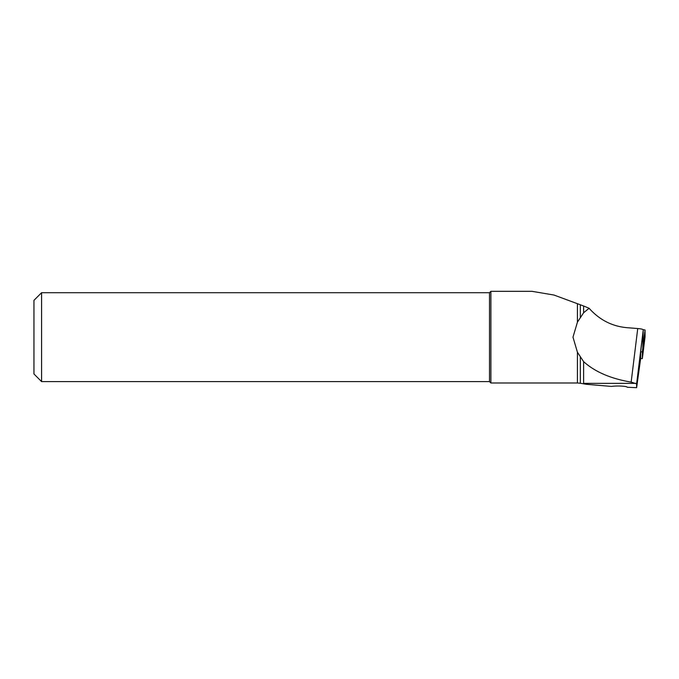 <?xml version="1.0" encoding="UTF-8"?>
<svg xmlns="http://www.w3.org/2000/svg" width="679" height="679" viewBox="0 0 679 679"><rect width="100%" height="100%" fill="white"/><g stroke="black" fill="none" stroke-linecap="round" stroke-linejoin="round"><path stroke-width="1.02" d="M589.1 308.274L583.609 312.764L583.609 305.983L589.1 308.274C599.421 319.809 611.94 326.268 626.658 327.651L637.734 328.543C641.265 328.848 643.098 329.298 643.251 329.875L640.679 351.612L640.679 358.334L636.622 387.675L636.622 383.847L631.156 382.107L637.734 328.543M583.609 305.983L553.945 295.034L532.022 291.325L490.883 291.325L490.883 382.99L577.43 382.99L577.43 352.257L572.983 337.157L577.43 322.16L583.609 312.764M636.079 383.363L583.609 383.363L583.609 361.635C594.965 371.871 610.811 378.695 631.156 382.107M583.609 361.635L577.43 352.257M583.609 383.363L586.215 384.28L611.414 386.419A9.167 1.273 0 0 1 618.136 386.012A9.167 1.273 0 0 1 627.303 387.251L636.622 387.675M490.883 382.99L489.5 381.598L489.5 292.708L490.883 291.325M489.5 381.598L41.589 381.598L41.589 292.708L489.5 292.708M41.589 381.598L33.95 373.959L33.95 300.347L41.589 292.708M640.679 351.849L642.342 351.892L642.342 358.605L645.05 336.843L642.826 354.769M642.342 358.605L640.645 358.563M643.166 329.688L645.05 329.994L645.05 336.843M642.342 351.892L645.05 329.994M580.324 317.449L580.324 304.99M577.43 382.99L580.324 383.245L580.324 356.959M577.43 322.16L577.43 303.946M643.251 329.875L636.622 383.847M642.826 347.92L643.174 331.377M580.324 383.245L586.215 384.28"/></g></svg>
